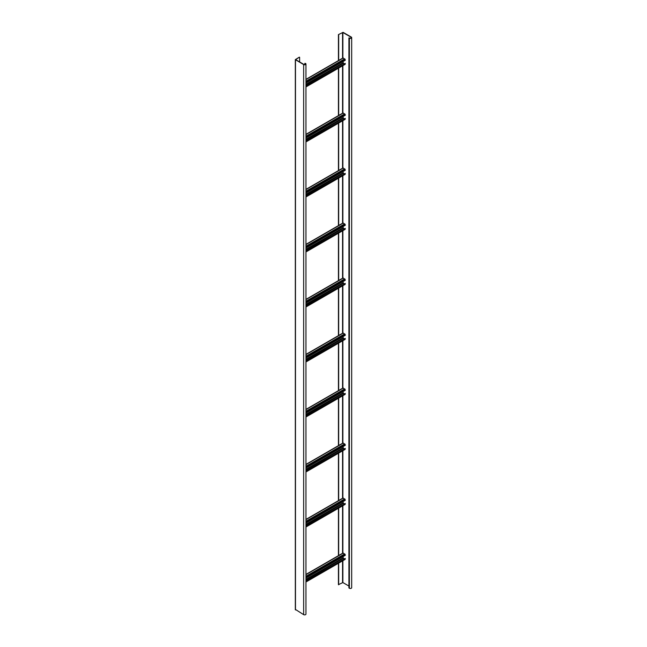 <?xml version="1.0" encoding="UTF-8"?>
<svg xmlns="http://www.w3.org/2000/svg" width="647" height="647" viewBox="0 0 647 647"><rect width="100%" height="100%" fill="white"/><g stroke="black" fill="none" stroke-linecap="round" stroke-linejoin="round"><path stroke-width="0.97" d="M305.958 85.8L345.255 63.382L345.118 64.336L305.958 86.941M344.228 63.705L343.112 62.791L343.112 61.505M305.958 79.338L343.015 57.939L345.255 59.621L345.255 60.268L305.958 82.962M345.255 63.382L305.958 86.075M305.958 140.811L345.255 118.393L345.118 119.339L305.958 141.952M344.228 118.708L343.112 117.794L343.112 116.509M305.958 134.341L343.015 112.95L345.255 114.632L345.255 115.271L305.958 137.965M345.255 118.393L305.958 141.086M305.958 195.815L345.255 173.396L345.118 174.35L305.958 196.963M344.228 173.72L343.112 172.806L343.112 171.52M305.958 189.353L343.015 167.953L345.255 169.643L345.255 170.282L305.958 192.976M345.255 173.396L305.958 196.09M305.958 250.826L345.255 228.407L345.118 229.353L305.958 251.966M344.228 228.731L343.112 227.809L343.112 226.523M305.958 244.364L343.015 222.964L345.255 224.646L345.255 225.285L305.958 247.979M345.255 228.407L305.958 251.101M305.958 305.829L345.255 283.41L345.118 284.365L305.958 306.977M344.228 283.734L343.112 282.82L343.112 281.534M305.958 299.367L343.015 277.967L345.255 279.658L345.255 280.297L305.958 302.99M345.255 283.41L305.958 306.104M305.958 360.84L345.255 338.421L345.118 339.368L305.958 361.98M344.228 338.745L343.112 337.823L343.112 336.545M305.958 354.378L343.015 332.979L345.255 334.661L345.255 335.308L305.958 357.993M345.255 338.421L305.958 361.115M305.958 415.843L345.255 393.425L345.118 394.379L305.958 416.992M344.228 393.748L343.112 392.834L343.112 391.548M305.958 409.381L343.015 387.99L345.255 389.672L345.255 390.311L305.958 413.004M345.255 393.425L305.958 416.118M305.958 470.854L345.255 448.436L345.118 449.39L305.958 471.995M344.228 448.759L343.112 447.837L343.112 446.559M305.958 464.392L343.015 442.993L345.255 444.675L345.255 445.322L305.958 468.007M345.255 448.436L305.958 471.129M305.958 525.857L345.255 503.447L345.118 504.393L305.958 527.006M344.228 503.762L343.112 502.848L343.112 501.562M305.958 519.395L343.015 498.004L345.255 499.686L345.255 500.325L305.958 523.019M345.255 503.447L305.958 526.132M305.958 580.869L345.255 558.45L345.118 559.404L305.958 582.009M344.228 558.773L343.112 557.851L343.112 556.574M305.958 574.407L343.015 553.007L345.255 554.689L345.255 555.336L305.958 578.022M345.255 558.45L305.958 581.143M351.685 37.623L351.685 587.694A1.351 0.776 0 0 1 350.852 588.414A1.351 0.776 0 0 1 349.388 588.244L348.911 587.969L348.911 37.898L349.623 38.036A1.011 0.582 180 0 0 350.731 38.157A1.011 0.582 180 0 0 351.353 37.623A1.011 0.582 180 0 0 351.054 37.211L342.878 32.487L338.43 34.598L343.112 32.35L351.289 37.073A1.351 0.776 180 0 1 351.685 37.623A1.351 0.776 180 0 1 350.852 38.343A1.351 0.776 180 0 1 349.388 38.173L348.911 37.898M348.911 586.045L342.878 582.559L338.43 584.67L338.43 563.262M338.43 555.66L338.43 508.259M338.43 500.649L338.43 453.248M338.43 445.637L338.43 398.237M338.43 390.634L338.43 343.233M338.43 335.623L338.43 288.222M338.43 280.62L338.43 233.219M338.43 225.609L338.43 178.208M338.43 170.606L338.43 123.205M338.43 115.595L338.43 68.194M338.43 60.592L338.43 34.598M338.672 584.807L338.672 563.125M338.672 555.522L338.672 508.121M338.672 500.511L338.672 453.11M338.672 445.5L338.672 398.099M338.672 390.497L338.672 343.096M338.672 335.486L338.672 288.085M338.672 280.483L338.672 233.082M338.672 225.471L338.672 178.071M338.672 170.468L338.672 123.067M338.672 115.457L338.672 68.056M338.672 60.454L338.672 34.736M304.842 64.595L304.842 63.333L305.562 63.471A1.351 0.776 180 0 1 305.958 64.029A1.351 0.776 180 0 1 305.125 64.74A1.351 0.776 180 0 1 303.653 64.579L303.653 614.65A1.351 0.776 0 0 0 305.125 614.82A1.351 0.776 0 0 0 305.958 614.1L305.958 64.029M304.842 63.333L305.319 63.608A1.011 0.582 180 0 1 305.619 64.029A1.011 0.582 180 0 1 304.996 64.563A1.011 0.582 180 0 1 303.896 64.441L295.647 59.621L299.367 57.146L295.315 59.621L303.653 64.579M299.61 57.284L299.61 61.958M295.477 609.474L303.653 614.65M343.112 62.791L305.958 84.239M343.355 63.204L305.958 84.789M345.255 64.029L305.958 86.714M343.355 57.971L305.958 79.565M344.778 58.796L305.958 81.215M345.255 59.621L305.958 82.315M343.112 117.794L305.958 139.251M343.355 118.207L305.958 139.801M345.255 119.032L305.958 141.725M343.355 112.982L305.958 134.576M344.778 113.807L305.958 136.226M345.255 114.632L305.958 137.326M343.112 172.806L305.958 194.254M343.355 173.218L305.958 194.804M345.255 174.043L305.958 196.728M343.355 167.985L305.958 189.579M344.778 168.818L305.958 191.229M345.255 169.643L305.958 192.329M343.112 227.809L305.958 249.265M343.355 228.221L305.958 249.815M345.255 229.046L305.958 251.74M343.355 222.997L305.958 244.59M344.778 223.822L305.958 246.24M345.255 224.646L305.958 247.34M343.112 282.82L305.958 304.268M343.355 283.232L305.958 304.818M345.255 284.057L305.958 306.751M343.355 278.008L305.958 299.593M344.778 278.833L305.958 301.243M345.255 279.658L305.958 302.343M343.112 337.823L305.958 359.279M343.355 338.235L305.958 359.829M345.255 339.06L305.958 361.754M343.355 333.011L305.958 354.605M344.778 333.836L305.958 356.254M345.255 334.661L305.958 357.354M343.112 392.834L305.958 414.29M343.355 393.247L305.958 414.84M345.255 394.072L305.958 416.765M343.355 388.022L305.958 409.608M344.778 388.847L305.958 411.257M345.255 389.672L305.958 412.357M343.112 447.837L305.958 469.293M343.355 448.25L305.958 469.843M345.255 449.075L305.958 471.768M343.355 443.025L305.958 464.619M344.778 443.85L305.958 466.269M345.255 444.675L305.958 467.369M343.112 502.848L305.958 524.305M343.355 503.261L305.958 524.854M345.255 504.086L305.958 526.779M343.355 498.036L305.958 519.63M344.778 498.861L305.958 521.28M345.255 499.686L305.958 522.38M343.112 557.851L305.958 579.308M343.355 558.264L305.958 579.858M345.255 559.089L305.958 581.782M343.355 553.039L305.958 574.633M344.778 553.864L305.958 576.283M345.255 554.689L305.958 577.383M349.388 588.244L349.388 38.173M342.562 582.559L342.562 560.876M342.562 553.274L342.562 505.873M342.562 498.263L342.562 450.862M342.562 443.26L342.562 395.859M342.562 388.249L342.562 340.848M342.562 333.245L342.562 285.845M342.562 278.234L342.562 230.833M342.562 223.231L342.562 175.83M342.562 168.22L342.562 120.819M342.562 113.209L342.562 65.808M342.562 58.206L342.562 32.487M342.878 582.559L342.878 560.698M342.878 553.088L342.878 505.687M342.878 498.085L342.878 450.684M342.878 443.074L342.878 395.673M342.878 388.071L342.878 340.67M342.878 333.059L342.878 285.659M342.878 278.283L342.878 230.647M342.878 223.272L342.878 175.644M342.878 168.26L342.878 120.633M342.878 113.257L342.878 65.63M342.878 58.246L342.878 32.487M351.054 38.036L351.054 37.211M305.319 63.608L305.319 64.441M295.477 59.856L295.477 609.927M295.315 609.7L295.315 59.621"/></g></svg>
